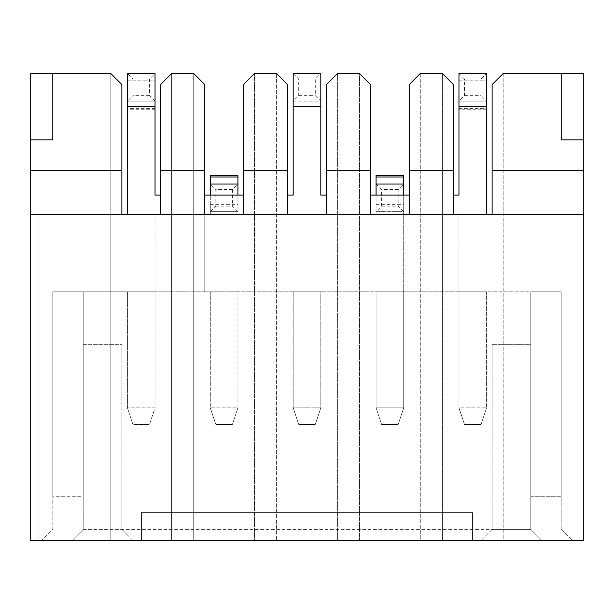 <?xml version="1.0" encoding="UTF-8"?>
<svg xmlns="http://www.w3.org/2000/svg" width="614" height="614" viewBox="0 0 614 614"><rect width="100%" height="100%" fill="white"/><g stroke="black" fill="none" stroke-linecap="round" stroke-linejoin="round"><path stroke-width="0.46" stroke-dasharray="3.07 2.3" d="M141.22 540.474L141.22 512.844L472.78 512.844L472.78 540.474M492.121 529.421L492.121 344.3L492.121 529.421L481.069 540.474L492.121 529.421L530.803 529.421L541.855 540.474L132.931 540.474L127.405 534.947L486.595 534.947M121.879 529.421L121.879 344.3L83.197 344.3L83.197 529.421L83.197 291.803L52.804 291.803L530.803 291.803L530.803 344.3L492.121 344.3L530.803 344.3L530.803 529.421L541.855 540.474L572.248 540.474L41.752 540.474L132.931 540.474L121.879 529.421L121.879 344.3L83.197 344.3L83.197 291.803L155.035 291.803L155.035 214.439L243.451 214.439L243.451 195.098L243.451 214.439L326.341 214.439L326.341 84.578L337.393 73.526L337.393 540.474L254.503 540.474L254.503 73.526L254.503 540.474L193.717 540.474L193.717 73.526L204.769 84.578L204.769 291.803L458.965 291.803L458.965 214.439L403.705 214.439L403.705 291.803L376.075 291.803L403.705 291.803L403.705 407.849L376.075 407.849L376.075 291.803L376.075 407.849L403.705 407.849L403.705 214.439L458.965 214.439L458.965 291.803L530.803 291.803L530.803 496.265L561.196 496.265L561.196 529.421L572.248 540.474L561.196 529.421L561.196 496.265L530.803 496.265L530.803 529.421L530.803 291.803L561.196 291.803L561.196 496.265L561.196 291.803L530.803 291.803L530.803 529.421L541.855 540.474L530.803 529.421L83.197 529.421L72.145 540.474L83.197 529.421L83.197 496.265L52.804 496.265L52.804 529.421L41.752 540.474L52.804 529.421L52.804 496.265L83.197 496.265L83.197 529.421L72.145 540.474L83.197 529.421L121.879 529.421L127.405 534.947M453.439 195.098L458.965 195.098L458.965 106.682L486.595 106.682L486.595 214.439L453.439 214.439L492.121 214.439L492.121 84.578L503.173 73.526L503.173 540.474L442.387 540.474L442.387 73.526L453.439 84.578L453.439 214.439L453.439 195.098L453.439 214.439L409.231 214.439L409.231 84.578L420.283 73.526L420.283 540.474L337.393 540.474L337.393 73.526L359.497 73.526L359.497 540.474L359.497 73.526L370.549 84.578L370.549 214.439L409.231 214.439L409.231 195.098L409.231 214.439L370.549 214.439L370.549 195.098L370.549 214.439L326.341 214.439L326.341 195.098L326.341 214.439L287.659 214.439L287.659 195.098L287.659 214.439L326.341 214.439M503.173 73.526L503.173 540.474L583.3 540.474L583.3 73.526L503.173 73.526M210.295 175.474L210.295 211.677L210.295 204.308L210.295 211.677L237.925 211.677L237.925 195.098L210.295 195.098L210.295 214.439L243.451 214.439L243.451 84.578L254.503 73.526L276.607 73.526L276.607 540.474L276.607 73.526L287.659 84.578L287.659 214.439M420.283 73.526L420.283 540.474L442.387 540.474L442.387 73.526L420.283 73.526M561.196 73.526L561.196 139.838L583.3 139.838M492.121 214.439L583.3 214.439M121.879 214.439L121.879 84.578L110.827 73.526L110.827 540.474L110.827 73.526L30.7 73.526L30.7 540.474L193.717 540.474L193.717 73.526L171.613 73.526L171.613 540.474L171.613 73.526L160.561 84.578L160.561 214.439L30.7 214.439L30.7 540.474L30.7 214.439L38.989 214.439L30.7 214.439M204.769 291.803L127.405 291.803L155.035 291.803L155.035 214.439L204.769 214.439L204.769 291.803M486.595 291.803L458.965 291.803L486.595 291.803L486.595 407.849L486.595 291.803M320.815 291.803L293.185 291.803L320.815 291.803L320.815 407.849L293.185 407.849L293.185 291.803L293.185 407.849L320.815 407.849L320.815 291.803M210.295 291.803L237.925 291.803L210.295 291.803L210.295 407.849L210.295 291.803M204.769 195.098L204.769 214.439L204.769 195.098L210.295 195.098M38.989 214.439L38.989 540.474L38.989 214.439M210.295 211.677L237.925 211.677L210.295 211.677L237.925 211.677L237.925 184.047L210.295 184.047L215.821 189.572L215.821 206.15L210.295 211.677L210.295 214.439L160.561 214.439L160.561 195.098L160.561 214.439L127.405 214.439L160.561 214.439M30.7 139.838L52.804 139.838L52.804 73.526M83.197 291.803L83.197 496.265L83.197 291.803M52.804 291.803L52.804 496.265L52.804 291.803M486.595 214.439L453.439 214.439M243.451 214.439L204.769 214.439M376.075 175.474L376.075 214.439L403.705 214.439L403.705 195.098L376.075 195.098L376.075 214.439L370.549 214.439M409.231 214.439L403.705 214.439L403.705 175.474M486.595 106.682L486.595 73.526L486.595 80.894L486.595 73.526L458.965 73.526L458.965 106.682M160.561 195.098L155.035 195.098L155.035 73.526L127.405 73.526L127.405 214.439M458.965 73.526L464.491 79.052L464.491 95.63L458.965 101.157L458.965 109.729L458.965 101.157L486.595 101.157L481.069 95.63L481.069 79.052L486.595 73.526L458.965 73.526L486.595 73.526M458.965 101.157L486.595 101.157M403.705 195.098L409.231 195.098M370.549 195.098L376.075 195.098M287.659 195.098L293.185 195.098L293.185 106.682L320.815 106.682L320.815 195.098L326.341 195.098M320.815 106.682L320.815 73.526L293.185 73.526L293.185 106.682M237.925 195.098L243.451 195.098M127.405 101.157L155.035 101.157L155.035 109.729L155.035 101.157L127.405 101.157L155.035 101.157L127.405 101.157L132.931 95.63L132.931 79.052L127.405 73.526L155.035 73.526L155.035 80.894L155.035 73.526L127.405 73.526M237.925 211.677L232.399 206.15L232.399 189.572L237.925 184.047L210.295 184.047L237.925 184.047L237.925 175.474M237.925 205.091L237.925 204.308L237.925 205.091L210.295 205.091L237.925 205.091M376.075 211.677L376.075 204.308L376.075 211.677L403.705 211.677L398.179 206.15L398.179 189.572L403.705 184.047L376.075 184.047L381.601 189.572L381.601 206.15L376.075 211.677L403.705 211.677M464.491 95.63L481.069 95.63M481.069 79.052L464.491 79.052M293.185 73.526L298.711 79.052L298.711 95.63L293.185 101.157L320.815 101.157L315.289 95.63L315.289 79.052L320.815 73.526M293.185 101.157L320.815 101.157M155.035 101.157L149.509 95.63L149.509 79.052L155.035 73.526M149.509 79.052L132.931 79.052M149.509 95.63L132.931 95.63M458.965 291.803L458.965 407.849L486.595 407.849L458.965 407.849L458.965 291.803M237.925 291.803L237.925 407.849L210.295 407.849L237.925 407.849L237.925 291.803M155.035 407.849L155.035 291.803L155.035 407.849L127.405 407.849L155.035 407.849L149.509 424.427L155.035 407.849M127.405 291.803L127.405 407.849L132.931 424.427L149.509 424.427L132.931 424.427L127.405 407.849L127.405 291.803M376.075 184.047L403.705 184.047L376.075 184.047M298.711 95.63L315.289 95.63M315.289 79.052L298.711 79.052M486.595 407.849L481.069 424.427L464.491 424.427L458.965 407.849L464.491 424.427L481.069 424.427L486.595 407.849M403.705 407.849L398.179 424.427L381.601 424.427L376.075 407.849L381.601 424.427L398.179 424.427L403.705 407.849M320.815 407.849L315.289 424.427L298.711 424.427L293.185 407.849L298.711 424.427L315.289 424.427L320.815 407.849M237.925 407.849L232.399 424.427L215.821 424.427L210.295 407.849L215.821 424.427L232.399 424.427L237.925 407.849M232.399 189.572L215.821 189.572M215.821 206.15L232.399 206.15M398.179 189.572L381.601 189.572M381.601 206.15L398.179 206.15M155.035 106.682L127.405 106.682M458.965 108.218L486.595 108.218M458.965 108.379L486.595 108.379M458.965 80.112L486.595 80.112L458.965 80.112M127.405 80.112L155.035 80.112L127.405 80.112M155.035 108.379L127.405 108.379M155.035 108.218L127.405 108.218M210.295 176.824L237.925 176.824M376.075 205.091L403.705 205.091L376.075 205.091M376.075 176.824L403.705 176.824M486.595 109.729L458.965 109.729M458.965 80.894L486.595 80.894M127.405 80.894L155.035 80.894M155.035 109.729L127.405 109.729M210.295 204.308L237.925 204.308M376.075 204.308L403.705 204.308"/><path stroke-width="0.92" d="M492.121 214.439L492.121 84.578L503.173 73.526L583.3 73.526L583.3 540.474L472.78 540.474L472.78 512.844L141.22 512.844L141.22 540.474L30.7 540.474L30.7 73.526L110.827 73.526L121.879 84.578L121.879 214.439M409.231 214.439L409.231 84.578L420.283 73.526L442.387 73.526L453.439 84.578L453.439 214.439M561.196 73.526L561.196 139.838L583.3 139.838M492.121 170.232L583.3 170.232M243.451 214.439L243.451 84.578L254.503 73.526L276.607 73.526L287.659 84.578L287.659 214.439M326.341 214.439L326.341 84.578L337.393 73.526L359.497 73.526L370.549 84.578L370.549 214.439M453.439 170.232L409.231 170.232M370.549 170.232L326.341 170.232M287.659 170.232L243.451 170.232M472.78 540.474L141.22 540.474M583.3 214.439L30.7 214.439M204.769 170.232L160.561 170.232L160.561 84.578L171.613 73.526L193.717 73.526L204.769 84.578L204.769 214.439M160.561 170.232L160.561 214.439M121.879 170.232L30.7 170.232M52.804 73.526L52.804 139.838L30.7 139.838M458.965 106.682L458.965 73.526L486.595 73.526L486.595 106.682L458.965 106.682L458.965 195.098L453.439 195.098M486.595 214.439L486.595 106.682M409.231 195.098L370.549 195.098M326.341 195.098L320.815 195.098L320.815 106.682L293.185 106.682L293.185 195.098L287.659 195.098M243.451 195.098L204.769 195.098M160.561 195.098L155.035 195.098L155.035 73.526L127.405 73.526L127.405 214.439M293.185 106.682L293.185 73.526L320.815 73.526L320.815 106.682M210.295 195.06L210.295 183.993M237.925 184.047L210.295 184.047L210.295 175.474L237.925 175.474L237.925 195.098M376.075 195.06L376.075 183.993M403.705 184.047L376.075 184.047L376.075 175.474L403.705 175.474L403.705 195.098M155.035 106.682L127.405 106.682M210.295 176.985L237.925 176.985M376.075 176.985L403.705 176.985"/></g></svg>
